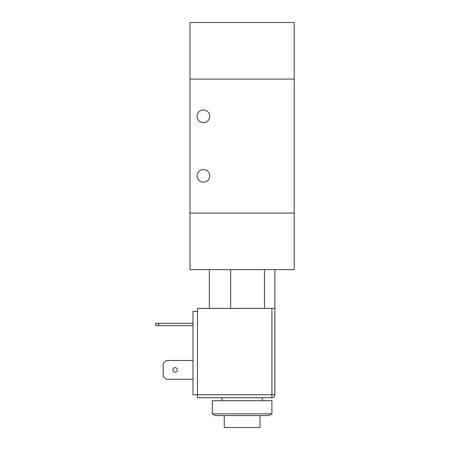 <?xml version="1.0" encoding="UTF-8"?>
<svg xmlns="http://www.w3.org/2000/svg" width="450" height="450" viewBox="0 0 450 450"><rect width="100%" height="100%" fill="white"/><g stroke="black" fill="none" stroke-linecap="round" stroke-linejoin="round"><path stroke-width="0.67" d="M294.238 22.5L190.007 22.5L190.007 269.668L294.238 269.668L294.238 79.082L190.007 79.082L294.238 79.082L294.238 22.5M262.226 397.721L262.226 400.697M271.901 400.697L212.344 400.697L212.344 413.871L271.901 413.871L271.901 400.697M271.901 413.871L268.926 415.586L215.319 415.586L212.344 413.871M259.993 415.586L259.993 427.5L224.257 427.5L224.257 415.586M209.368 269.668L209.368 308.385M230.659 269.668L230.659 308.385L264.459 308.385L264.459 269.668M274.882 269.668L274.882 308.385L271.901 308.385L271.901 397.721A2.976 2.976 0 0 0 274.882 394.74L274.882 308.385M190.007 213.086L294.238 213.086L190.007 213.086M209.739 116.302A6.328 6.328 0 0 1 200.244 121.787A6.328 6.328 0 0 1 200.244 110.824A6.328 6.328 0 0 1 209.739 116.302M209.739 175.866A6.328 6.328 0 0 1 200.244 181.344A6.328 6.328 0 0 1 200.244 170.381A6.328 6.328 0 0 1 209.739 175.866M271.901 308.385L197.454 308.385L197.454 397.721L271.901 397.721M175.118 372.111A2.233 2.233 0 0 1 173.183 368.758A2.233 2.233 0 0 1 177.053 368.758A2.233 2.233 0 0 1 175.118 372.111M155.762 323.274L155.762 325.654L158.743 325.654L158.743 323.274L155.762 323.274M192.988 325.654L158.743 325.654M192.988 323.274L158.743 323.274M192.988 379.26L166.185 379.26L163.209 376.279L163.209 363.476L166.185 360.495L192.988 360.495M197.454 311.361L192.988 311.361L192.988 394.74L274.882 394.74M222.024 397.721L222.024 400.697"/></g></svg>
